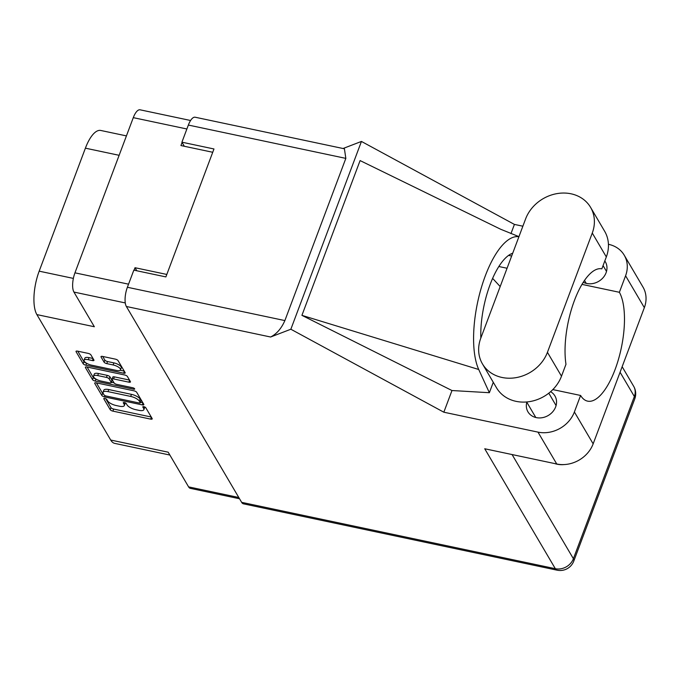 <?xml version="1.0" encoding="UTF-8"?>
<svg xmlns="http://www.w3.org/2000/svg" width="680" height="680" viewBox="0 0 680 680"><rect width="100%" height="100%" fill="white"/><g stroke="black" fill="none" stroke-linecap="round" stroke-linejoin="round"><path stroke-width="1.02" d="M120.513 369.852L121.286 367.795A6.179 2.167 -159.4 0 0 121.117 366.8A6.179 2.167 -159.4 0 0 113.9 362.89L113.126 364.956A6.179 2.167 -159.4 0 1 120.343 368.866A6.179 2.167 -159.4 0 1 120.513 369.852A6.179 2.167 -159.4 0 1 116.331 370.404L91.477 365.151A6.179 2.167 -159.4 0 1 84.091 360.247A6.179 2.167 -159.4 0 1 88.272 359.695L92.412 360.57A2.312 0.807 -159.4 0 0 93.976 360.366A2.312 0.807 -159.4 0 0 93.908 360L90.882 354.85A2.312 0.807 -159.4 0 0 88.179 353.387L77.588 351.144A2.312 0.807 -159.4 0 0 76.024 351.356A2.312 0.807 -159.4 0 0 76.092 351.721L83.172 363.749A2.312 0.807 -159.4 0 0 85.867 365.211L123.624 373.201A2.312 0.807 -159.4 0 0 125.188 372.988A2.312 0.807 -159.4 0 0 125.12 372.623L118.04 360.596A2.312 0.807 -159.4 0 0 115.345 359.133L102.553 356.422A2.312 0.807 -159.4 0 0 100.989 356.635A2.312 0.807 -159.4 0 0 101.056 357L104.082 362.151A2.312 0.807 -159.4 0 0 106.777 363.613L113.126 364.956M134.631 388.781A1.615 0.57 -159.4 0 0 132.744 387.753L116.798 384.378A2.312 0.807 -159.4 0 1 114.104 382.916L112.098 379.508A2.312 0.807 -159.4 0 1 112.03 379.134A2.312 0.807 -159.4 0 1 113.594 378.93L128.903 382.168A2.312 0.807 -159.4 0 0 130.466 381.964A2.312 0.807 -159.4 0 0 130.398 381.591L127.372 376.448A2.312 0.807 -159.4 0 0 124.669 374.986L86.921 366.996A2.312 0.807 -159.4 0 0 85.357 367.2A2.312 0.807 -159.4 0 0 85.425 367.574L92.505 379.601A2.312 0.807 -159.4 0 0 95.2 381.063L133.586 389.181A1.615 0.57 -159.4 0 0 134.674 389.036A1.615 0.57 -159.4 0 0 134.631 388.781M134.002 390.83L96.246 382.849A2.312 0.807 -159.4 0 0 94.69 383.052A2.312 0.807 -159.4 0 0 94.749 383.418L101.83 395.445A2.312 0.807 -159.4 0 0 104.525 396.907L142.281 404.898A2.312 0.807 -159.4 0 0 143.845 404.694A2.312 0.807 -159.4 0 0 143.778 404.32L136.697 392.292A2.312 0.807 -159.4 0 0 134.002 390.83M107.584 400.86L106.76 399.457A1.615 0.57 -159.4 0 0 105.179 398.514A1.615 0.57 -159.4 0 0 103.776 398.582A1.615 0.57 -159.4 0 0 103.828 398.837L110.203 409.666A2.312 0.807 -159.4 0 0 112.897 411.128L150.654 419.118A2.312 0.807 -159.4 0 0 152.218 418.914A2.312 0.807 -159.4 0 0 152.15 418.54L145.775 407.711A1.615 0.57 -159.4 0 0 144.194 406.767A1.615 0.57 -159.4 0 0 142.792 406.835A1.615 0.57 -159.4 0 0 142.834 407.091L143.667 408.493A7.395 2.592 -159.4 0 1 143.871 409.675A7.395 2.592 -159.4 0 1 138.873 410.337L135.728 409.666A7.395 2.592 -159.4 0 1 127.092 404.991L126.268 403.589A1.615 0.57 -159.4 0 0 124.686 402.637A1.615 0.57 -159.4 0 0 123.284 402.704A1.615 0.57 -159.4 0 0 123.335 402.968L124.159 404.362A7.395 2.592 -159.4 0 1 124.364 405.543A7.395 2.592 -159.4 0 1 119.365 406.207L116.22 405.543A7.395 2.592 -159.4 0 1 107.584 400.86M125.273 302.931L73.933 292.069L94.35 326.749L36.873 314.594L110.704 440.037L168.19 452.192L188.598 486.88L238.799 497.496M119.127 155.304L85.4 148.172L39.177 271.167L73.364 278.4M85.4 148.172A32.955 12.291 -78.1 0 1 100.776 130.466L126.429 135.898M169.864 455.048L114.742 443.385A32.955 12.291 -78.1 0 1 110.704 440.037M36.873 314.594A32.955 12.291 -78.1 0 1 39.177 271.167M73.933 292.069A14.595 5.44 -78.1 0 1 74.953 272.833L133.288 117.648A14.595 5.44 -78.1 0 1 140.097 109.811L190.587 120.496M136.799 270.759L135.006 267.716L134.079 270.19M135.006 267.716L166.812 274.448M182.087 142.469L180.931 145.554L212.73 152.278M124.364 405.543L125.145 403.486A7.395 2.592 -159.4 0 0 125.154 402.806M143.871 409.675L144.644 407.609A7.395 2.592 -159.4 0 0 144.661 406.929M105.748 398.718L110.976 407.6A2.312 0.807 -159.4 0 0 113.67 409.071L151.249 417.019M140.437 402.279L142.885 402.798M96.424 382.882L102.603 393.388A2.312 0.807 -159.4 0 0 103.709 394.273M104.108 394.952A1.615 0.57 -159.4 0 0 105.995 395.973L139.136 402.985A1.615 0.57 -159.4 0 0 140.233 402.841A1.615 0.57 -159.4 0 0 140.182 402.577L139.315 401.106A7.395 2.592 -159.4 0 0 130.679 396.423L108.026 391.629A7.395 2.592 -159.4 0 0 103.028 392.292A7.395 2.592 -159.4 0 0 103.241 393.474L104.108 394.952M140.233 402.841L141.006 400.775A1.615 0.57 -159.4 0 0 140.956 400.52L140.182 402.577M103.028 392.292L103.802 390.226A7.395 2.592 -159.4 0 1 108.808 389.563L131.461 394.357A7.395 2.592 -159.4 0 1 140.089 399.041L140.956 400.52M95.71 378.938A2.312 0.807 -159.4 0 1 93.279 377.536L87.099 367.03M129.506 380.069L114.368 376.865A2.312 0.807 -159.4 0 0 112.803 377.069L112.03 379.134M114.044 382.823L111.384 382.262M97.707 375.564A6.179 2.167 -159.4 0 0 93.525 376.116A6.179 2.167 -159.4 0 0 100.912 381.021L109.667 382.874A2.312 0.807 -159.4 0 0 111.231 382.67A2.312 0.807 -159.4 0 0 111.171 382.296L109.157 378.887A2.312 0.807 -159.4 0 0 106.462 377.417L97.707 375.564L98.481 373.507A6.179 2.167 -159.4 0 0 94.299 374.059L93.525 376.116M111.231 382.67L112.013 380.604A2.312 0.807 -159.4 0 0 111.945 380.23L111.171 382.296M98.481 373.507L107.236 375.36A2.312 0.807 -159.4 0 1 109.931 376.822L111.945 380.23M84.091 360.247L84.864 358.181A6.179 2.167 -159.4 0 1 89.046 357.629L93.016 358.471M102.722 356.464L104.856 360.085A2.312 0.807 -159.4 0 0 107.559 361.548L113.9 362.89M120.207 370.251L124.219 371.101M77.766 351.186L83.946 361.683A2.312 0.807 -159.4 0 0 86.258 363.052M239.538 498.763L190.392 488.359A14.595 5.44 -78.1 0 1 188.598 486.88M482.452 363.894L496.51 387.778A36.72 31.543 -30.5 0 0 516.06 401.344A36.72 31.543 -30.5 0 0 561.493 376.201L565.972 364.284A58.846 21.947 101.9 0 1 574.438 300.475A58.846 21.947 101.9 0 1 601.842 268.846L606.322 256.929A36.72 31.543 -30.5 0 0 604.639 231.251L590.58 207.366A36.72 31.543 -30.5 0 0 556.81 193.647A36.72 31.543 -30.5 0 0 525.597 218.943L480.769 338.215A36.72 31.543 -30.5 0 0 482.452 363.894A36.72 31.543 -30.5 0 0 502.002 377.459A36.72 31.543 -30.5 0 0 547.434 352.325L592.271 233.044A36.72 31.543 -30.5 0 0 590.58 207.366M564.026 464.585A23.537 20.221 149.5 0 1 557.031 464.193A23.537 20.221 149.5 0 1 554.727 463.573M526.804 402.22A15.657 13.447 -30.5 0 0 527.952 411.833A15.657 13.447 -30.5 0 0 536.282 417.613A15.657 13.447 -30.5 0 0 552.755 411.74A15.657 13.447 -30.5 0 0 554.931 395.955A15.657 13.447 -30.5 0 0 550.604 391.688M583.287 282.276A15.657 13.447 -30.5 0 0 586.704 283.483A15.657 13.447 -30.5 0 0 603.168 277.61A15.657 13.447 -30.5 0 0 605.353 261.817A15.657 13.447 -30.5 0 0 604.8 260.975M624.231 255.204L642.991 287.079A29.427 25.279 149.5 0 1 644.342 307.657L625.583 275.774A29.427 25.279 -30.5 0 0 624.231 255.204A29.427 25.279 -30.5 0 0 608.566 244.332L608.43 244.299M241.647 502.341L555.331 568.701A14.595 5.44 -78.1 0 0 557.124 570.188L243.44 503.829A14.595 5.44 -78.1 0 1 241.647 502.341L126.369 306.493A14.595 5.44 -78.1 0 1 127.389 287.266L284.877 320.577C281.375 328.525 276.615 333.999 270.606 337.008L290.853 329.23L443.836 412.207L537.982 432.123A29.427 25.279 -30.5 0 0 574.387 411.978L593.156 443.853L644.342 307.657M593.156 443.853A29.427 25.279 149.5 0 1 556.75 463.998L484.738 448.766L555.331 568.701A14.595 12.537 149.5 0 0 573.393 558.713L634.355 396.508L620.067 372.24M574.387 411.978L580.592 395.462L552.832 389.589M518.899 236.776A72.972 27.217 101.9 0 0 481.61 286.773A72.972 27.217 101.9 0 0 478.72 369.495L489.362 392.708L493.281 382.287M489.362 392.708L451.979 390.532L443.836 412.207M518.95 236.64L500.752 229.287L360.094 160.582L301.92 315.35L451.979 390.532M510.943 233.665L514.42 224.417L522.869 226.202M290.853 329.23L361.437 141.44L514.42 224.417M581.995 284.385L619.378 292.289L625.583 275.774M284.877 320.577L345.839 158.381L188.36 125.06L181.917 142.188L184.322 146.268M188.36 125.06A14.595 5.44 -78.1 0 1 195.168 117.223L344.411 148.793L345.839 158.381M127.389 287.266L133.832 270.139L165.886 276.913L213.97 148.971L181.917 142.188M343.051 148.504L361.437 141.44M580.592 395.462A58.846 21.947 101.9 0 0 587.622 401.14A58.846 21.947 101.9 0 0 618.435 359.44A58.846 21.947 101.9 0 0 619.378 292.289M500.183 286.552L492.643 278.409M480.819 338.07A58.846 21.947 -78.1 0 1 512.712 253.224M478.72 369.495L301.92 315.35M74.953 272.833L128.554 284.172M186.881 128.987L133.288 117.648M124.797 402.671L124.159 404.362M123.488 402.543L123.335 402.968M144.296 406.801L143.667 408.493M142.995 406.666L142.834 407.091M151.368 417.214L150.654 419.118M113.67 409.071L112.897 411.128M110.976 407.6L110.203 409.666M103.989 398.412L103.828 398.837M142.995 402.993L142.281 404.898M105.009 395.632L104.525 396.907M102.603 393.388L101.83 395.445M94.979 382.815L94.749 383.418M140.089 399.041L139.315 401.106M131.461 394.357L130.679 396.423M108.808 389.563L108.026 391.629M93.279 377.536L92.505 379.601M85.646 366.971L85.425 367.574M129.617 380.264L128.903 382.168M114.368 376.865L113.594 378.93M133.952 388.212L133.586 389.181M95.948 379.083L95.2 381.063M109.931 376.822L109.157 378.887M107.236 375.36L106.462 377.417M93.126 358.666L92.412 360.57M89.046 357.629L88.272 359.695M107.559 361.548L106.777 363.613M104.856 360.085L104.082 362.151M101.278 356.397L101.056 357M124.338 371.297L123.624 373.201M86.606 363.264L85.867 365.211M83.946 361.683L83.172 363.749M76.322 351.118L76.092 351.721M512.082 454.554L573.393 558.713A14.595 5.117 -159.4 0 1 573.801 561.042L634.771 398.846A14.595 5.117 -159.4 0 0 634.355 396.508A14.595 12.537 149.5 0 0 633.683 386.308L622.149 366.707M556.75 463.998L537.982 432.123M270.606 337.008L126.369 306.493M498.873 266.517L507.067 268.251M508.631 255.4L511.658 256.037M606.322 256.929L592.271 233.044M561.493 376.201L547.434 352.325M548.794 393.184L556.078 405.56M603.067 265.6L606.5 271.43M584.502 280.457L586.211 283.365M526.652 401.974L535.798 417.503M634.771 398.846A14.595 14.595 0 0 0 633.683 386.308M557.124 570.188A14.595 14.595 0 0 0 573.801 561.042"/></g></svg>
